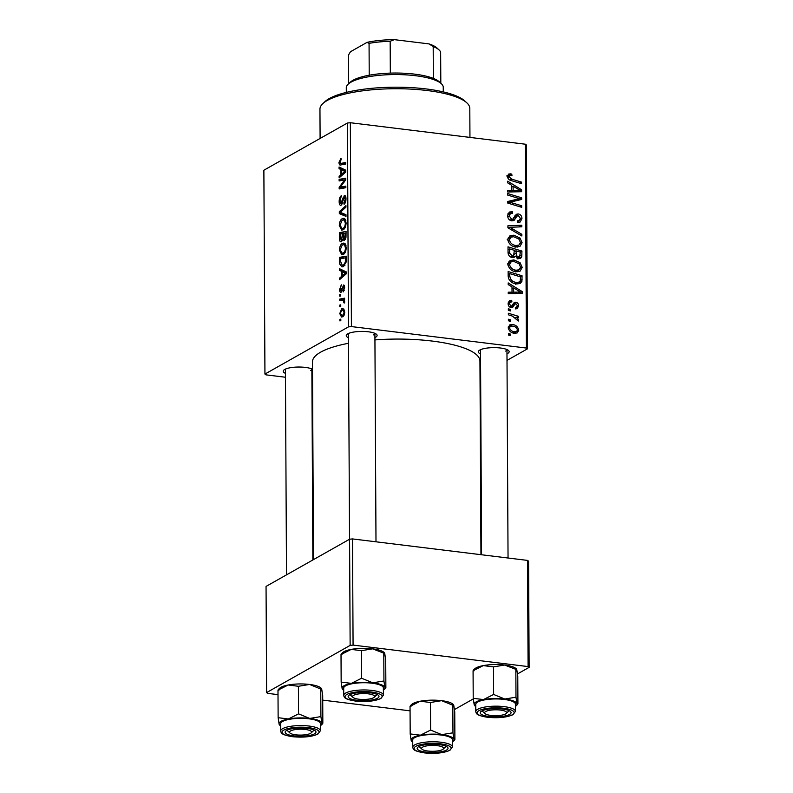 <?xml version="1.0" encoding="UTF-8"?>
<svg xmlns="http://www.w3.org/2000/svg" width="793" height="793" viewBox="0 0 793 793"><rect width="100%" height="100%" fill="white"/><g stroke="black" fill="none" stroke-linecap="round" stroke-linejoin="round"><path stroke-width="1.19" d="M480.528 353.946A15.424 4.124 -0.3 0 1 478.913 350.684A15.424 4.124 -0.3 0 1 479.815 350.05A15.424 4.124 -0.3 0 1 494.991 347.641A15.424 4.124 -0.3 0 1 508.551 350.536A15.424 4.124 -0.3 0 1 507.659 353.46A15.424 4.124 -0.3 0 1 506.975 353.807M505.666 351.091A13.223 3.539 179.7 0 0 506.955 349.564L508.045 558.014M285.45 373.354A15.424 4.124 -0.3 0 1 283.835 370.093A15.424 4.124 -0.3 0 1 284.737 369.449A15.424 4.124 -0.3 0 1 298.564 367.03A15.424 4.124 -0.3 0 1 312.501 369.27M310.578 370.5A13.223 3.539 179.7 0 0 311.867 368.963L312.868 559.957M348.474 337.739A15.424 4.124 -0.3 0 1 346.858 334.477A15.424 4.124 -0.3 0 1 347.77 333.833A15.424 4.124 -0.3 0 1 362.936 331.424A15.424 4.124 -0.3 0 1 376.497 334.319A15.424 4.124 -0.3 0 1 375.604 337.253A15.424 4.124 -0.3 0 1 374.92 337.6M373.612 334.884A13.223 3.539 179.7 0 0 374.901 333.357A13.223 3.539 179.7 0 0 374.901 333.347L375.991 541.807M313.493 559.61L312.462 361.895A83.741 22.392 -0.3 0 1 320.63 352.181A83.741 22.392 -0.3 0 1 348.504 343.29M508.333 310.341L508.323 308.804L510.315 309.369L510.325 310.945L508.333 310.341M508.392 320.769L508.382 319.222L510.375 319.797L510.385 321.373L508.392 320.769M507.916 264.267L509.998 260.56L513.904 259.906L520.079 262.701L522.2 267.37L520.079 271.166L516.035 271.741C511.614 271.226 508.908 268.738 507.916 264.267M508.204 284.598L508.194 282.923L522.151 291.537L522.161 293.43L508.244 293.757L508.244 292.201L512.03 292.171L512.01 286.888L508.204 284.598M508.035 252.789L508.006 246.831L521.933 251.054L521.735 256.892L520.654 258.24L518.592 258.548L515.192 256.089L514.151 257.319L512.387 257.596C509.82 257.101 508.372 255.495 508.035 252.789M507.907 227.789L507.897 225.817L521.804 225.252L521.814 226.808L509.889 227.294L521.853 234.322L521.853 235.987L507.907 227.789L509.066 227.76M510.504 173.836L511.772 174.123L511.971 175.699L509.711 175.56L509.076 176.799L511.713 179.149L521.576 182.142L521.586 183.708L511.366 180.616C509.106 180.15 507.798 178.782 507.451 176.502L508.561 174.103L510.504 173.836L507.57 175.501M507.728 195.118L507.728 193.551L521.655 197.804L521.665 199.43L509.879 202.235L521.695 205.754L521.705 207.32L507.778 203.097L507.768 201.472L519.534 198.637L507.728 195.118M347.403 123.024L263.871 170.217L264.941 374.068L348.474 326.875L347.403 123.024L350.337 122.727L351.408 326.577L526.423 348.058L525.353 144.207L526.393 144.99L527.464 348.841L526.423 348.058M350.337 122.727L525.353 144.207M507.669 182.866L507.659 181.191L521.616 189.805L521.625 191.698L507.718 192.025L507.708 190.469L511.505 190.439L511.475 185.156L507.669 182.866M510.474 213.386L509.284 216.003L511.634 219.304L512.853 219.056L516.322 214.279L518.235 213.941C520.614 214.427 521.853 215.974 521.943 218.561L520.258 221.971L517.631 222.357L517.482 220.801L519.237 220.573L520.317 218.303L518.325 215.498L517.086 215.924L514.062 220.494L511.772 220.87C509.165 220.266 507.788 218.551 507.659 215.706L509.265 212.068L512.347 211.681L512.526 213.248L510.474 213.386L507.689 214.962L510.256 213.515M518.325 215.498L513.805 217.778M507.788 239.565L509.869 235.848L513.775 235.194L519.95 237.989L522.072 242.658L519.95 246.454L515.906 247.029C511.485 246.514 508.779 244.026 507.788 239.565M515.123 303.808L512.902 307.04L511.069 307.595C509.136 307.069 508.144 305.731 508.115 303.59L509.493 300.626L511.713 300.339L511.901 301.905L510.226 302.113L509.384 303.818L510.95 306.039L511.832 305.82L514.27 302.43L515.708 302.183C517.551 302.579 518.513 303.778 518.612 305.781L517.304 308.616L515.559 308.913L515.361 307.347L516.57 307.149L517.343 305.553L515.946 303.759L512.159 305.474M509.473 306.871L511.832 305.82M508.154 275.944L508.135 271.543L522.062 275.766L521.913 281.346L520.317 283.408L516.412 283.944C512.863 283.597 510.226 281.743 508.501 278.373L508.154 275.944M508.244 327.707L509.74 324.902L512.258 324.525C515.787 324.813 517.948 326.706 518.741 330.205L517.274 332.911L514.528 333.288C511.128 332.971 509.037 331.107 508.244 327.707M508.363 314.811L508.353 313.255L518.483 316.318L518.493 317.884L516.402 317.23L518.681 320.015L518.325 321.026L512.407 316.1L508.363 314.811M508.462 335.052L508.452 333.506L510.444 334.081L510.454 335.657L508.462 335.052M480.013 375.644L480.637 375.297M507.005 360.399L527.464 348.841M264.941 374.068L265.982 374.851L285.47 377.24M311.927 380.491L312.561 380.571M339.741 296.176L339.731 294.639L340.683 294.421L340.693 296.007L339.741 296.176M339.8 306.604L339.791 305.057L340.742 304.849L340.752 306.425L339.8 306.604M339.414 250.172C339.672 246.593 340.623 244.353 342.259 243.451L343.894 243.035L345.213 243.828L346.244 247.674C345.966 251.361 344.995 253.631 343.31 254.474L341.823 254.831L339.414 250.172L340.207 250.271M339.612 270.433L339.602 268.758L346.283 271.91L346.293 273.793L339.652 279.592L339.652 278.036L341.456 276.509L341.426 271.236L339.612 270.433L344.4 271.018M344.489 240.249L342.863 239.119L341.535 241.736C340.306 242.242 339.612 241.201 339.444 238.624L339.414 232.666L346.065 231.427L345.986 237.355L343.825 240.418M341.535 241.736L340.891 241.885M339.315 213.624L339.295 211.652L345.936 205.625L345.936 207.181L340.256 212.346L345.976 214.695L345.986 216.36L339.315 213.624L345.133 214.338M340.831 164.994C339.751 165.42 339.126 164.557 338.958 162.406L341.01 158.332L341.109 159.829L339.731 162.059L340.99 163.388L345.708 162.515L345.718 164.082L340.266 165.013M345.679 164.082L340.375 163.427L345.718 163.963M339.136 180.953L339.126 179.387L345.788 178.177L345.798 179.803L340.177 187.247L345.827 186.127L345.837 187.693L339.176 188.932L339.176 187.307L344.777 179.842L339.136 180.953M339.077 168.701L339.067 167.026L345.748 170.178L345.758 172.061L339.126 177.85L339.117 176.304L340.921 174.777L340.901 169.504L339.077 168.701L343.865 169.286M345.302 195.831L344.202 195.693C345.342 195.247 345.936 196.297 345.986 198.855C345.926 201.591 345.292 203.395 344.083 204.287L343.855 202.859L345.203 199.241L344.251 197.219L341.139 205.169C339.89 205.595 339.235 204.406 339.156 201.61C339.216 198.448 339.959 196.495 341.386 195.732L339.939 201.273L341.069 203.662L342.754 198.26L344.806 195.544M342.219 203.92L340.742 203.732L342.269 203.811M345.877 197.308L344.251 197.219M341.139 205.169L340.524 205.318M339.285 225.47C339.543 221.881 340.494 219.641 342.13 218.739L343.765 218.323L345.084 219.116L346.105 222.962C345.837 226.649 344.866 228.919 343.181 229.762L341.694 230.119L339.285 225.47L340.078 225.569M344.063 285.202L343.24 285.103C344.112 284.786 344.578 285.609 344.628 287.572L343.181 291.913L344.023 287.839L343.349 286.59L342.963 286.967L341.04 292.349C340.118 292.587 339.642 291.636 339.622 289.495L341.327 284.826L340.227 289.227L340.98 290.833L343.686 284.994M341.932 291.031L340.762 290.892L341.952 290.952M344.578 286.669L343.349 286.59M339.563 261.779L339.543 257.378L346.194 256.139L346.144 261.789L343.528 266.547L342.001 266.924L339.731 264.079L339.563 261.779L340.366 261.878M339.751 313.612L341.654 308.844L342.972 308.517L344.757 311.996C344.598 314.563 343.924 316.149 342.754 316.744L341.545 317.041L339.751 313.612L340.375 313.691M339.771 300.646L339.761 299.08L344.598 298.178L344.608 299.744L343.607 299.913L344.707 301.806L344.539 302.956L343.775 302.767L343.924 301.905C343.468 300.369 342.725 299.853 341.704 300.339L339.771 300.646M344.281 300.497L341.704 300.339M339.87 320.887L339.86 319.341L340.812 319.133L340.821 320.709L339.87 320.887M349.584 539.22L266.051 586.414L266.607 692.586L350.139 645.393L349.584 539.22L352.518 538.923L353.073 645.096L528.088 666.576L527.533 560.403L528.574 561.186L529.129 667.359L528.088 666.576M352.518 538.923L527.533 560.403M454.488 709.537L473.282 698.911M517.512 673.921L529.129 667.359M266.607 692.586L267.647 693.369L278.016 694.638M322.721 700.13L410.07 710.845M353.073 645.096L350.139 645.393M374.93 339.91A83.741 22.392 -0.3 0 1 479.943 361.013L480.954 554.694M312.521 372.898A15.424 4.124 -0.3 0 1 311.897 373.216M351.408 326.577L348.474 326.875M285.43 369.102L286.501 574.856M348.454 333.486L349.535 539.25M480.508 349.703L481.579 554.763M344.251 180.021L339.126 179.387M345.054 187.842L340.177 187.247M345.837 187.297L341.932 186.811M344.449 187.951L339.176 187.307M344.073 182.192L342.972 182.053M345.689 179.952L344.777 179.842M340.683 176.492L339.117 176.304M342.437 174.966L340.921 174.777M345.52 170.069L340.901 169.504M343.656 170.852L341.674 169.91L341.704 174.123L345.024 171.318L343.656 170.852L345.748 171.11M345.748 170.406L341.674 169.91M345.758 171.407L345.024 171.318M343.191 174.311L341.704 174.123M341.03 158.61L340.405 158.531M339.761 162.506L338.958 162.406M339.949 201.709L339.156 201.61M342.556 203.038L341.644 202.929M343.597 198.369L342.754 198.26M345.153 203.018L343.855 202.859M345.193 202.929L344.013 202.78M345.976 199.34L345.203 199.241M340.881 211.84L339.295 211.652M345.074 219.096L342.13 218.739M344.578 220.623L343.498 219.939L342.11 220.305L340.058 225.143L341.991 228.483L343.24 228.176C344.43 227.571 345.133 225.955 345.332 223.348L344.578 220.623L345.867 220.781M346.105 223.438L345.332 223.348M344.668 228.354L343.24 228.176M340.286 238.723L339.444 238.624M344.469 233.291L339.414 232.666M345.312 239.417L342.863 239.119M345.302 233.132L343.22 233.529L343.528 238.396L344.459 238.723L345.302 233.132L346.075 233.231M346.085 235.878L345.312 235.789M345.599 238.862L343.528 238.396M342.447 233.667L340.197 234.084L340.256 238.485L341.545 240.18L342.447 233.667L343.22 233.766M343.27 237.048L342.457 236.948M342.566 240.299L341.139 240.279L342.517 240.448M342.12 290.367L341.396 290.278M344.182 290.555L343.091 290.416M344.628 287.909L344.023 287.839M340.237 289.564L339.622 289.495M341.218 278.224L339.652 278.036M342.963 276.698L341.456 276.509M346.055 271.801L341.426 271.236M344.192 272.584L342.209 271.642L342.229 275.855L345.56 273.05L344.192 272.584L346.283 272.842M346.283 272.138L342.209 271.642M346.283 273.139L345.56 273.05M343.716 276.043L342.229 275.855M344.598 258.003L339.543 257.378M340.802 264.208L339.731 264.079M345.431 257.844L340.326 258.796L340.336 260.778L342.249 265.318L343.557 264.981L345.342 262.106L345.431 257.844L346.204 257.943M346.085 262.196L345.342 262.106M344.995 265.159L343.557 264.981M345.203 243.808L342.259 243.451M344.707 245.324L343.627 244.65L342.239 245.007L340.197 249.845L342.12 253.195L343.369 252.888C344.559 252.273 345.262 250.667 345.461 248.06L344.707 245.324L345.996 245.483M346.234 248.15L345.461 248.06M344.796 253.066L343.369 252.888M344.033 309.141L341.654 308.844M344.152 312.273L342.804 310.093L341.733 310.35L340.356 313.285L341.763 315.416L342.754 315.198L344.152 312.273L344.757 312.343M344.033 315.356L342.754 315.198M340.742 305.176L339.791 305.057M344.608 299.675L339.761 299.08M344.559 302.867L343.775 302.767M344.697 302.004L343.924 301.905M340.683 294.748L339.731 294.639M340.812 319.46L339.86 319.341M517.442 199.816L521.655 197.804M508.144 203.216L509.879 202.235M511.683 204.287L513.537 203.246M519.901 206.775L521.695 205.754M507.768 202.612L511.951 201.511L515.747 199.36M511.951 201.511L515.737 200.778L519.534 198.637M510.405 191.956L513.13 190.419L516.63 190.31L520.099 190.35L517.561 191.787M518.126 191.777L521.616 189.805M508.739 191.995L511.505 190.439M520.099 190.35L513.101 186.206L513.13 190.419M511.485 187.118L513.101 186.206M506.707 175.977L507.976 176.274L511.772 174.123M507.619 177.622L509.076 176.799M519.772 183.163L521.576 182.142M507.926 213.773L512.347 211.681M508.551 213.823L508.62 214.437M507.768 216.866L509.284 216.003M509.978 220.236L511.634 219.304M514.855 215.855L518.235 213.941M514.697 216.132L515.866 216.519M520.079 219.611L521.943 218.561M518.136 221.197L517.898 222.397M512.565 219.215L511.693 220.86M518.771 226.957L521.804 225.252M508.442 228.106L509.889 227.294M520.406 235.134L521.853 234.322M508.343 237.305L509.978 237.345L513.775 235.194M509.978 237.345L510.514 237.424M518.563 238.772L519.95 237.989M520.178 243.729L522.072 242.658M518.245 245.463L517.7 247.089M518.88 239.07L513.715 236.73L510.989 237.157L509.413 239.873C510.365 243.292 512.575 245.176 516.045 245.503L518.909 245.087L520.446 242.41L518.88 239.07M514.042 246.643L516.045 245.503M507.916 240.715L509.413 239.873M520.139 252.075L521.933 251.054M518.156 257.001L517.938 259.033M518.771 258.568L521.735 256.892M512.496 257.606L515.192 256.089M512.268 256.645L512.526 257.596M520.317 252.124L515.975 250.816L516.58 255.911L519.633 256.833L520.317 252.124M514.35 251.728L515.975 250.816M516.808 257.973L518.523 257.001M515.42 256.555L516.58 255.911M514.34 250.32L509.641 248.893L509.74 253.324L512.417 256.06L513.596 255.901L514.34 250.32M508.016 249.805L509.641 248.893M510.682 257.041L512.417 256.06M508.244 254.156L509.74 253.324M508.313 302.133L511.525 300.319M508.273 302.292L511.713 300.339M508.194 304.492L509.384 303.818M513.269 303.56L515.708 302.183M512.734 304.542L513.289 304.839M517.095 306.633L518.612 305.781M512.149 305.483L514.954 303.897M511.326 305.949L510.286 307.387M518.087 293.519L520.634 292.082L513.636 287.938L513.656 292.151L520.634 292.082M518.662 293.509L522.151 291.537M509.275 293.727L512.03 292.171M512.02 288.85L513.636 287.938M510.94 293.688L513.656 292.151M520.267 276.777L522.062 275.766M518.255 282.655L518.116 283.488L521.913 281.346M518.116 283.488L517.938 284.013M520.446 276.836L509.77 273.605L509.78 275.587C510.157 279.731 512.397 282.001 516.491 282.407L519.276 282.08L520.238 281L520.446 276.836M508.144 274.517L509.77 273.605M514.488 283.537L516.491 282.407M508.174 276.499L509.78 275.587M508.472 262.017L510.107 262.047L513.904 259.906M510.107 262.047L510.642 262.136M518.691 263.484L520.079 262.701M520.307 268.44L522.2 267.37M518.374 270.175L517.839 271.801M519.019 263.782L513.844 261.442L511.118 261.868L509.542 264.584C510.494 268.004 512.704 269.888 516.174 270.215L519.038 269.798L520.575 267.122L519.019 263.782M514.171 271.355L516.174 270.215M508.045 265.427L509.542 264.584M508.372 326.657L512.258 324.525M508.462 326.666L509.493 326.845M516.977 331.196L518.741 330.205M514.935 332.426L514.826 333.318M517.472 329.987C516.659 327.549 514.974 326.25 512.427 326.092L510.405 326.329L509.512 327.876C510.365 330.245 512.03 331.533 514.518 331.752L516.59 331.494L517.472 329.987M512.585 332.842L514.518 331.752M508.333 328.54L509.512 327.876M508.551 320.818L510.375 319.797M516.699 317.329L518.483 316.318M515.767 317.587L516.402 317.23M517.581 320.64L518.681 320.015M508.501 310.4L510.315 309.369M508.63 335.102L510.444 334.081M322.86 103.586L324.971 101.613A72.718 19.438 -0.3 0 1 329.234 98.59A72.718 19.438 -0.3 0 1 400.782 87.23A72.718 19.438 -0.3 0 1 464.708 100.88L466.829 102.832A74.929 20.033 179.7 0 0 400.971 88.766A74.929 20.033 179.7 0 0 327.261 100.463A74.929 20.033 179.7 0 0 322.86 103.586A74.929 20.033 179.7 0 0 319.956 109.156L320.104 138.448M469.952 137.407L469.803 108.373A74.929 20.033 179.7 0 0 466.829 102.832M280.682 725.942A21.451 5.739 179.7 0 1 279.909 725.347A21.451 5.739 179.7 0 1 279.116 724.197A21.451 5.739 -0.3 0 1 281.148 721.273A21.451 5.739 -0.3 0 1 288.365 718.983L278.135 717.705L279.116 724.197L280.068 724.296M286.63 730.432A15.424 4.124 -0.3 0 1 301.806 728.024A15.424 4.124 -0.3 0 1 315.366 730.918A15.424 4.124 -0.3 0 1 314.474 733.852A15.424 4.124 -0.3 0 1 295.075 736.023A15.424 4.124 -0.3 0 1 285.728 731.077A15.424 4.124 -0.3 0 1 286.63 730.432M312.472 731.483A13.223 3.539 179.7 0 0 313.76 729.947L313.76 729.947A13.223 3.539 -0.3 0 1 313.245 730.938L311.143 732.91A11.023 2.944 179.7 0 0 305.057 729.431A11.023 2.944 179.7 0 0 291.239 730.611A11.023 2.944 179.7 0 0 289.97 733.019A11.023 2.944 179.7 0 0 299.011 735.071A11.023 2.944 179.7 0 0 309.865 733.674A11.023 2.944 179.7 0 0 311.143 732.91M282.605 721.452A19.835 5.303 179.7 0 0 280.672 723.751L280.712 730.977A19.835 5.303 -0.3 0 1 282.645 728.668A19.835 5.303 -0.3 0 1 304.909 725.674A19.835 5.303 -0.3 0 1 320.372 730.769L320.342 723.543A19.835 5.303 179.7 0 0 304.869 718.458A19.835 5.303 179.7 0 0 282.605 721.452M278.938 690.227L277.986 690.128L278.135 717.705M277.986 690.128L288.186 685.003L298.406 686.282L298.555 713.859L288.365 718.983A21.451 5.739 -0.3 0 1 309.746 718.428L298.555 713.859M298.406 686.282L309.567 684.458L320.759 689.028L320.907 716.604L309.746 718.428A21.451 5.739 -0.3 0 1 321.889 723.097L320.907 716.604M321.71 689.127L320.759 689.028L321.71 689.127L322.701 695.62L322.84 723.196L321.889 723.097A21.451 5.739 -0.3 0 1 321.125 725.129A21.451 5.739 -0.3 0 1 320.352 725.734M322.84 723.196L321.889 723.097M278.323 689.494L279.711 688.195A21.451 5.739 -0.3 0 1 288.186 685.003A21.451 5.739 -0.3 0 1 309.567 684.458A21.451 5.739 -0.3 0 1 320.927 687.977L321.363 688.374M287.314 730.085L287.314 730.085A13.223 3.539 -0.3 0 0 287.839 731.067L289.97 733.019M422.173 747.452A11.023 2.944 179.7 0 0 422.025 749.226A11.023 2.944 179.7 0 0 432.354 751.298A11.023 2.944 179.7 0 0 443.039 749.246A11.023 2.944 179.7 0 0 443.188 749.117A11.023 2.944 179.7 0 0 435.892 745.529A11.023 2.944 179.7 0 0 422.173 747.452M422.025 749.226L419.894 747.274A13.223 3.539 -0.3 0 1 419.368 746.302L419.368 746.302M444.526 747.69A13.223 3.539 179.7 0 0 445.815 746.163L445.815 746.163A13.223 3.539 -0.3 0 1 445.299 747.145L443.188 749.117M412.737 742.149A21.451 5.739 179.7 0 1 411.954 741.554A21.451 5.739 179.7 0 1 411.171 740.414A21.451 5.739 -0.3 0 1 413.203 737.48A21.451 5.739 -0.3 0 1 420.409 735.19L410.189 733.921L411.171 740.414L412.122 740.513M418.684 746.639A15.424 4.124 -0.3 0 1 433.86 744.24A15.424 4.124 -0.3 0 1 447.421 747.135A15.424 4.124 -0.3 0 1 446.528 750.059A15.424 4.124 -0.3 0 1 427.13 752.24A15.424 4.124 -0.3 0 1 417.772 747.284A15.424 4.124 -0.3 0 1 418.684 746.639M414.66 737.659A19.835 5.303 179.7 0 0 412.727 739.958L412.766 747.184A19.835 5.303 -0.3 0 1 414.699 744.885A19.835 5.303 -0.3 0 1 436.963 741.881A19.835 5.303 -0.3 0 1 452.426 746.976L452.387 739.76A19.835 5.303 179.7 0 0 436.923 734.665A19.835 5.303 179.7 0 0 414.66 737.659M410.992 706.434L410.04 706.335L410.189 733.921M410.04 706.335L420.231 701.22L430.46 702.489L430.609 730.066L420.409 735.19A21.451 5.739 -0.3 0 1 441.8 734.635L430.609 730.066M430.46 702.489L441.622 700.665L452.813 705.235L452.962 732.811L441.8 734.635A21.451 5.739 -0.3 0 1 453.943 739.304L452.962 732.811M453.765 705.334L452.813 705.235L453.765 705.334L454.746 711.827L454.895 739.403L453.943 739.304A21.451 5.739 -0.3 0 1 453.18 741.346A21.451 5.739 -0.3 0 1 452.406 741.941M454.895 739.403L453.943 739.304M410.377 705.701L411.765 704.402A21.451 5.739 -0.3 0 1 420.231 701.22A21.451 5.739 -0.3 0 1 441.622 700.665A21.451 5.739 -0.3 0 1 452.981 704.184L453.418 704.59M374.009 697.424A11.023 2.944 179.7 0 0 374.167 697.295A11.023 2.944 179.7 0 0 366.872 693.706A11.023 2.944 179.7 0 0 353.143 695.639A11.023 2.944 179.7 0 0 352.994 697.404A11.023 2.944 179.7 0 0 363.333 699.476A11.023 2.944 179.7 0 0 374.009 697.424M375.495 695.877A13.223 3.539 179.7 0 0 376.784 694.341L376.784 694.341A13.223 3.539 -0.3 0 1 376.279 695.322L374.167 697.295M352.994 697.404L350.873 695.451A13.223 3.539 -0.3 0 1 350.347 694.48L350.347 694.48M341.347 653.878L342.735 652.58A21.451 5.739 -0.3 0 1 343.993 651.687A21.451 5.739 -0.3 0 1 351.21 649.398L361.439 650.666L361.578 678.243L351.388 683.368L341.159 682.099L342.15 688.592L343.101 688.691M341.971 654.612L341.02 654.512L351.21 649.398A21.451 5.739 -0.3 0 1 372.591 648.843L384.744 653.511L385.725 660.004L385.874 687.581L384.922 687.481A21.451 5.739 -0.3 0 1 384.149 689.523A21.451 5.739 -0.3 0 1 383.376 690.118M385.874 687.581L384.922 687.481L383.931 680.989L372.769 682.813L361.578 678.243M377.498 698.236A15.424 4.124 -0.3 0 1 358.109 700.417A15.424 4.124 -0.3 0 1 348.751 695.461A15.424 4.124 -0.3 0 1 349.654 694.827A15.424 4.124 -0.3 0 1 364.83 692.418A15.424 4.124 -0.3 0 1 378.39 695.312A15.424 4.124 -0.3 0 1 377.498 698.236M383.406 695.154L383.366 687.937A19.835 5.303 179.7 0 0 367.902 682.842A19.835 5.303 179.7 0 0 345.629 685.836A19.835 5.303 179.7 0 0 343.696 688.146L343.736 695.362A19.835 5.303 -0.3 0 1 345.669 693.062A19.835 5.303 -0.3 0 1 367.932 690.069A19.835 5.303 -0.3 0 1 383.406 695.154L380.927 698.455C374.881 701.2 366.495 702.083 355.76 701.111C344.291 699.218 344.241 697.572 343.736 695.362M383.931 680.989L383.792 653.412L384.744 653.511M341.02 654.512L341.159 682.099M361.439 650.666L372.591 648.843A21.451 5.739 -0.3 0 1 383.951 652.361L384.397 652.768M343.716 690.326A21.451 5.739 -0.3 0 1 342.933 689.741A21.451 5.739 -0.3 0 1 342.15 688.592A21.451 5.739 -0.3 0 1 351.388 683.368A21.451 5.739 -0.3 0 1 372.769 682.813A21.451 5.739 179.7 0 1 384.922 687.481M504.943 714.265A11.023 2.944 179.7 0 0 506.221 713.502A11.023 2.944 179.7 0 0 500.135 710.032A11.023 2.944 179.7 0 0 486.317 711.212A11.023 2.944 179.7 0 0 485.048 713.611A11.023 2.944 179.7 0 0 494.089 715.663A11.023 2.944 179.7 0 0 504.943 714.265M507.55 712.084A13.223 3.539 179.7 0 0 508.838 710.548L508.838 710.548A13.223 3.539 -0.3 0 1 508.323 711.529L506.221 713.502M485.048 713.611L482.917 711.668A13.223 3.539 -0.3 0 1 482.402 710.687L482.402 710.687M473.401 670.085L474.789 668.786A21.451 5.739 -0.3 0 1 476.048 667.894A21.451 5.739 -0.3 0 1 483.264 665.605L493.484 666.873L493.633 694.46L483.443 699.575L473.213 698.306L474.204 704.799L475.156 704.898M474.026 670.828L473.074 670.729L483.264 665.605A21.451 5.739 -0.3 0 1 504.645 665.049L516.798 669.718L517.779 676.211L517.918 703.797L516.967 703.698A21.451 5.739 -0.3 0 1 516.203 705.73A21.451 5.739 -0.3 0 1 515.43 706.325M517.918 703.797L516.967 703.698L515.985 697.196L504.824 699.029L493.633 694.46M509.552 714.453A15.424 4.124 -0.3 0 1 490.163 716.624A15.424 4.124 -0.3 0 1 480.806 711.678A15.424 4.124 -0.3 0 1 481.708 711.034A15.424 4.124 -0.3 0 1 496.884 708.625A15.424 4.124 -0.3 0 1 510.444 711.519A15.424 4.124 -0.3 0 1 509.552 714.453M515.46 711.361L515.42 704.144A19.835 5.303 179.7 0 0 499.957 699.049A19.835 5.303 179.7 0 0 477.683 702.053A19.835 5.303 179.7 0 0 475.75 704.353L475.79 711.569A19.835 5.303 -0.3 0 1 477.723 709.269A19.835 5.303 -0.3 0 1 499.986 706.276A19.835 5.303 -0.3 0 1 515.46 711.361L512.982 714.671C506.935 717.407 498.549 718.289 487.814 717.328C476.335 715.425 476.286 713.779 475.79 711.569M515.985 697.196L515.837 669.619L516.798 669.718M473.074 670.729L473.213 698.306M493.484 666.873L504.645 665.049A21.451 5.739 -0.3 0 1 516.005 668.568L516.451 668.975M475.76 706.533A21.451 5.739 -0.3 0 1 474.987 705.948A21.451 5.739 -0.3 0 1 474.204 704.799A21.451 5.739 -0.3 0 1 483.443 699.575A21.451 5.739 -0.3 0 1 504.824 699.029A21.451 5.739 179.7 0 1 516.967 703.698M348.167 84.177L350.278 82.204A46.281 12.371 -0.3 0 1 369.221 75.216A46.281 12.371 -0.3 0 1 390.325 73.115A46.281 12.371 -0.3 0 1 414.689 74.145A46.281 12.371 -0.3 0 1 433.355 78.398A46.281 12.371 -0.3 0 1 439.193 81.738L441.324 83.691A48.482 12.966 179.7 0 0 415.651 75.731A48.482 12.966 179.7 0 0 348.167 84.177A48.482 12.966 179.7 0 0 346.283 87.785L346.313 92.404M443.267 91.899L443.247 87.28A48.482 12.966 179.7 0 0 441.324 83.691M433.355 78.398L433.186 46.539L429.003 43.902A44.071 11.786 -0.3 0 1 436.903 47.937L439.035 49.89A46.281 12.371 179.7 0 0 433.186 46.539M369.221 75.216L369.062 43.357L367.05 42.366A44.071 11.786 -0.3 0 1 394.329 39.65L429.003 43.902M394.329 39.65L390.166 41.266A46.281 12.371 179.7 0 0 369.062 43.357M390.325 73.115L390.166 41.266M440.819 83.225L440.65 52.15A46.281 12.371 179.7 0 0 439.035 49.89M348.672 83.741L348.524 54.965L350.506 51.714L367.05 42.366M344.876 172.834L343.369 172.646M343.121 200.5L342.289 200.391M342.507 288.612L341.842 288.533M345.411 274.566L343.904 274.378M346.214 260.183L345.441 260.094M513.864 191.876L516.63 190.31M510.018 180.1L511.713 179.149M511.852 220.553L515.648 218.412M511.227 229.742L512.724 228.899M520.277 255.812L521.953 254.86M514.34 254.256L515.985 253.324M508.035 252.709L509.651 251.787M510.434 307.119L514.231 304.968M514.399 293.608L517.165 292.042M520.377 280.435L522.081 279.473M283.844 730.095A18.507 4.946 179.7 0 0 292.577 736.647A18.507 4.946 179.7 0 0 317.259 734.199A18.507 4.946 179.7 0 0 308.527 727.637A18.507 4.946 179.7 0 0 283.844 730.095M415.899 746.302A18.507 4.946 179.7 0 0 424.632 752.854A18.507 4.946 179.7 0 0 449.304 750.406A18.507 4.946 179.7 0 0 440.581 743.844A18.507 4.946 179.7 0 0 415.899 746.302M380.283 698.583A18.507 4.946 179.7 0 0 371.55 692.031A18.507 4.946 179.7 0 0 346.868 694.48A18.507 4.946 179.7 0 0 355.601 701.032A18.507 4.946 179.7 0 0 380.283 698.583M512.337 714.79A18.507 4.946 179.7 0 0 503.605 708.238A18.507 4.946 179.7 0 0 478.922 710.687A18.507 4.946 179.7 0 0 487.655 717.249A18.507 4.946 179.7 0 0 512.337 714.79M343.498 219.939L345.689 220.206M341.991 228.483L344.35 228.771M344.043 238.832L345.53 239.01M342.249 265.318L344.648 265.615M343.627 244.65L345.817 244.918M342.12 253.195L344.479 253.482M342.804 310.093L344.578 310.311M341.763 315.416L343.845 315.673M509.711 175.56L507.47 176.829M519.237 220.573L517.551 221.525M517.413 215.646L513.616 217.788M518.909 245.087L515.113 247.238M510.989 237.157L507.183 239.298M519.633 256.833L517.234 258.181M513.596 255.901L511.168 257.269M510.226 302.113L508.125 303.303M516.57 307.149L515.42 307.803M519.276 282.08L515.48 284.221M519.038 269.798L515.242 271.94M511.118 261.868L507.322 264.01M516.59 331.494L513.666 333.149M510.405 326.329L508.244 327.549M280.712 730.977C281.208 733.188 281.257 734.824 292.736 736.727C303.471 737.698 311.857 736.816 317.894 734.07L320.372 730.769M321.125 725.129L322.513 723.831M412.766 747.184C413.262 749.395 413.312 751.04 424.79 752.934C435.526 753.905 443.911 753.023 449.948 750.277L452.426 746.976M453.18 741.346L454.567 740.047M384.149 689.523L385.537 688.225M516.203 705.73L517.591 704.432"/></g></svg>
